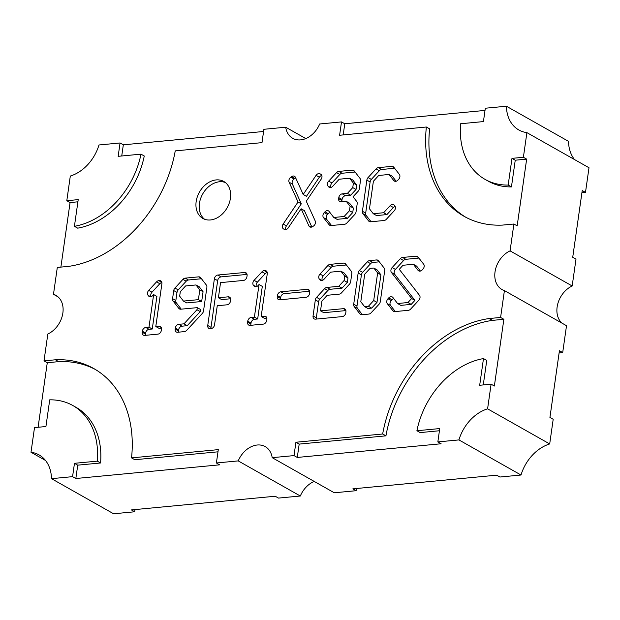 <?xml version="1.0" encoding="UTF-8"?>
<svg xmlns="http://www.w3.org/2000/svg" width="620" height="620" viewBox="0 0 620 620"><rect width="100%" height="100%" fill="white"/><g stroke="black" fill="none" stroke-linecap="round" stroke-linejoin="round"><path stroke-width="0.93" d="M315.448 222.874A3.681 2.759 -60.5 0 0 315.224 220.999L306.264 201.213L321.175 179.18A3.681 2.759 -60.5 0 0 321.951 177.204A3.681 2.759 -60.5 0 0 320.865 174.321L320.16 173.887A3.681 2.759 -60.5 0 0 320.091 173.848A3.681 2.759 -60.5 0 0 316.084 175.359L303.188 194.463L295.43 177.32A3.681 2.759 -60.5 0 0 294.5 176.282A3.681 2.759 -60.5 0 0 291.632 176.615L290.803 177.196A3.681 2.759 -60.5 0 0 289.114 182.218L298.034 201.996L283.162 224.053A3.681 2.759 -60.5 0 0 283.503 228.919L284.185 229.33A3.681 2.759 -60.5 0 0 284.231 229.353A3.681 2.759 -60.5 0 0 288.238 227.842L301.149 208.777L308.892 225.874A3.681 2.759 -60.5 0 0 309.822 226.92A3.681 2.759 -60.5 0 0 312.589 226.649L313.433 226.091A3.681 2.759 -60.5 0 0 315.448 222.874M420.011 297.724A3.681 2.759 -60.5 0 0 419.492 295.353L399.28 269.312L403.008 265.267L413.37 264.283L418.004 270.304A3.681 2.759 -60.5 0 0 418.647 270.87A3.681 2.759 -60.5 0 0 422.212 269.917L422.956 269.111A3.681 2.759 -60.5 0 0 424.173 266.569A3.681 2.759 -60.5 0 0 423.654 264.197L418.035 256.99A3.681 2.759 -60.5 0 0 417.4 256.44A3.681 2.759 -60.5 0 0 416.082 256.176L402.566 257.463A3.681 2.759 -60.5 0 0 400.318 258.679L392.142 267.569A3.681 2.759 -60.5 0 0 391.445 272.474L411.657 298.514L407.937 302.537L397.567 303.521L392.925 297.515A3.681 2.759 -60.5 0 0 392.29 296.957A3.681 2.759 -60.5 0 0 388.724 297.91L387.981 298.724A3.681 2.759 -60.5 0 0 387.291 303.637L392.917 310.791A3.681 2.759 -60.5 0 0 393.545 311.333A3.681 2.759 -60.5 0 0 394.863 311.596L408.379 310.31A3.681 2.759 -60.5 0 0 410.618 309.101L418.787 300.266A3.681 2.759 -60.5 0 0 420.011 297.724M395.397 208.32A3.681 2.759 -60.5 0 0 394.878 205.949L394.343 205.267A3.681 2.759 -60.5 0 0 393.708 204.708A3.681 2.759 -60.5 0 0 390.143 205.669L383.64 212.73L373.271 213.714L369.474 208.816L373.395 181.257L378.719 175.46L389.081 174.476L393.716 180.505A3.681 2.759 -60.5 0 0 394.359 181.063A3.681 2.759 -60.5 0 0 397.924 180.11L398.668 179.304A3.681 2.759 -60.5 0 0 399.885 176.77A3.681 2.759 -60.5 0 0 399.365 174.391L393.747 167.183A3.681 2.759 -60.5 0 0 393.111 166.633A3.681 2.759 -60.5 0 0 391.794 166.369L378.301 167.656A3.681 2.759 -60.5 0 0 376.053 168.88L368.063 177.568A3.681 2.759 -60.5 0 0 366.846 180.095L362.413 211.273A3.681 2.759 -60.5 0 0 362.933 213.652L368.644 220.983A3.681 2.759 -60.5 0 0 369.28 221.526A3.681 2.759 -60.5 0 0 370.597 221.79L384.09 220.511A3.681 2.759 -60.5 0 0 386.322 219.31L394.165 210.87A3.681 2.759 -60.5 0 0 395.397 208.32M196.168 201.57A21.251 15.911 -60.5 0 0 202.833 218.434A21.251 15.911 -60.5 0 0 230.415 198.315A21.251 15.911 -60.5 0 0 223.75 181.443A21.251 15.911 -60.5 0 0 196.168 201.57M225.316 182.497A21.251 15.911 -60.5 0 0 199.438 203.414A21.251 15.911 -60.5 0 0 204.546 219.232M510.074 250.868L572.175 285.975L575.995 259.121L572.725 257.277L582.226 190.542L585.489 192.386L589 167.741L526.899 132.633L523.389 157.279L526.659 159.123L517.165 225.866L513.895 224.014L510.074 250.868A22.242 16.655 -60.5 0 0 495.031 271.893A22.242 16.655 -60.5 0 0 502.006 289.548A22.242 16.655 -60.5 0 0 504.417 290.594L500.596 317.448L489.18 318.533A118.451 88.714 -60.5 0 0 382.664 434L295.918 442.246L294.012 455.599L272.196 457.668A22.242 16.655 -60.5 0 0 265.197 446.601A22.242 16.655 -60.5 0 0 238.22 460.9L216.396 462.977L218.294 449.632L131.541 457.886A118.451 88.714 -60.5 0 0 93.806 368.567A118.451 88.714 -60.5 0 0 55.42 359.786L44.005 360.879L47.825 334.025A22.242 16.655 -60.5 0 0 62.581 314.65A22.242 16.655 -60.5 0 0 55.893 295.345A22.242 16.655 -60.5 0 0 53.483 294.298L57.303 267.445L68.719 266.36A118.451 88.714 -60.5 0 0 175.235 150.892L261.989 142.639L263.887 129.293L285.704 127.216A22.242 16.655 -60.5 0 0 292.702 138.291A22.242 16.655 -60.5 0 0 319.68 123.984L341.504 121.915L339.605 135.261L426.358 127.007A118.451 88.714 -60.5 0 0 464.093 216.326A118.451 88.714 -60.5 0 0 502.479 225.099L513.895 224.014M561.968 323.129A22.242 16.655 119.5 0 1 557.132 307.001A22.242 16.655 119.5 0 1 572.175 285.975M158.79 280.651A3.681 2.759 -60.5 0 0 156.55 281.868L148.722 290.354A3.681 2.759 -60.5 0 0 148.025 295.26L148.56 295.942A3.681 2.759 -60.5 0 0 149.195 296.5A3.681 2.759 -60.5 0 0 152.76 295.538L153.636 294.585L148.994 327.166L145.801 327.469A3.681 2.759 -60.5 0 0 142.337 331.219L142.197 332.204A3.681 2.759 -60.5 0 0 143.352 335.133A3.681 2.759 -60.5 0 0 144.669 335.397L157.868 334.141A3.681 2.759 -60.5 0 0 161.332 330.39L161.471 329.398A3.681 2.759 -60.5 0 0 160.317 326.476A3.681 2.759 -60.5 0 0 158.999 326.213L155.798 326.515L161.882 283.782A3.681 2.759 -60.5 0 0 160.727 280.852A3.681 2.759 -60.5 0 0 159.41 280.589L158.79 280.651L161.82 282.356M175.166 329.073A3.681 2.759 -60.5 0 0 176.32 331.995A3.681 2.759 -60.5 0 0 177.638 332.258L184.396 331.615A3.681 2.759 -60.5 0 0 186.636 330.406L202.322 313.433A3.681 2.759 -60.5 0 0 203.538 310.891L206.879 287.424A3.681 2.759 -60.5 0 0 206.359 285.053L200.632 277.675A3.681 2.759 -60.5 0 0 199.996 277.117A3.681 2.759 -60.5 0 0 198.679 276.853L185.186 278.14A3.681 2.759 -60.5 0 0 182.939 279.356L174.941 288.044A3.681 2.759 -60.5 0 0 173.732 290.579L172.585 298.638A3.681 2.759 -60.5 0 0 173.096 301.01L178.808 308.388A3.681 2.759 -60.5 0 0 179.444 308.946A3.681 2.759 -60.5 0 0 180.761 309.21L197.268 307.644L196.974 309.729L183.977 323.834L178.769 324.33A3.681 2.759 -60.5 0 0 175.305 328.081L175.166 329.073L178.436 330.917A3.681 2.759 -60.5 0 0 178.459 332.18M338.644 198.656A3.681 2.759 -60.5 0 0 339.799 201.578A3.681 2.759 -60.5 0 0 341.116 201.841L346.286 201.353L350.106 206.258L349.471 210.715L344.131 216.488L333.762 217.473L329.15 211.474A3.681 2.759 -60.5 0 0 328.507 210.909A3.681 2.759 -60.5 0 0 324.988 211.815L324.221 212.629A3.681 2.759 -60.5 0 0 323.485 217.597L329.135 224.75A3.681 2.759 -60.5 0 0 329.762 225.285A3.681 2.759 -60.5 0 0 331.08 225.548L344.573 224.269A3.681 2.759 -60.5 0 0 346.805 223.06L354.818 214.427A3.681 2.759 -60.5 0 0 356.043 211.877L357.19 203.794A3.681 2.759 -60.5 0 0 356.671 201.422L353.059 196.765L358.112 191.301A3.681 2.759 -60.5 0 0 359.329 188.759L360.476 180.699A3.681 2.759 -60.5 0 0 359.957 178.328L354.229 170.95A3.681 2.759 -60.5 0 0 353.594 170.392A3.681 2.759 -60.5 0 0 352.276 170.128L338.784 171.415A3.681 2.759 -60.5 0 0 336.551 172.624L328.67 181.118A3.681 2.759 -60.5 0 0 327.996 186.07L328.553 186.752A3.681 2.759 -60.5 0 0 329.158 187.271A3.681 2.759 -60.5 0 0 332.731 186.302L339.21 179.219L349.572 178.234L353.392 183.163L352.764 187.597L347.425 193.37L342.256 193.858A3.681 2.759 -60.5 0 0 338.791 197.617L338.644 198.656L341.915 200.508A3.681 2.759 -60.5 0 0 341.946 201.763M368.815 314.077A3.681 2.759 -60.5 0 0 371.047 312.868L379.06 304.234A3.681 2.759 -60.5 0 0 380.285 301.692L384.718 270.506A3.681 2.759 -60.5 0 0 384.199 268.135L378.471 260.757A3.681 2.759 -60.5 0 0 377.836 260.206A3.681 2.759 -60.5 0 0 376.518 259.943L369.597 260.601A3.681 2.759 -60.5 0 0 367.35 261.818L359.36 270.506A3.681 2.759 -60.5 0 0 358.151 273.033L353.71 304.219A3.681 2.759 -60.5 0 0 354.229 306.59L359.949 313.922A3.681 2.759 -60.5 0 0 360.577 314.472A3.681 2.759 -60.5 0 0 361.894 314.735L368.815 314.077M345.913 311.86A3.681 2.759 -60.5 0 0 344.759 308.93A3.681 2.759 -60.5 0 0 343.433 308.667L320.517 310.853L321.912 301.049L327.236 295.283L339.179 294.144A3.681 2.759 -60.5 0 0 341.419 292.927L349.432 284.239A3.681 2.759 -60.5 0 0 350.656 281.705L351.803 273.637A3.681 2.759 -60.5 0 0 351.284 271.265L345.549 263.887A3.681 2.759 -60.5 0 0 344.914 263.337A3.681 2.759 -60.5 0 0 343.596 263.074L330.103 264.353A3.681 2.759 -60.5 0 0 327.872 265.562L319.998 274.048A3.681 2.759 -60.5 0 0 319.292 278.969L319.827 279.651A3.681 2.759 -60.5 0 0 320.463 280.209A3.681 2.759 -60.5 0 0 324.028 279.248L330.53 272.165L340.892 271.173L344.72 276.101L344.085 280.535L338.745 286.308L326.817 287.447A3.681 2.759 -60.5 0 0 324.578 288.664L316.564 297.352A3.681 2.759 -60.5 0 0 315.34 299.886L313.053 315.96A3.681 2.759 -60.5 0 0 314.208 318.882A3.681 2.759 -60.5 0 0 315.534 319.145L342.31 316.595A3.681 2.759 -60.5 0 0 345.774 312.844L345.913 311.86M309.682 292.501A3.681 2.759 -60.5 0 0 308.528 289.571A3.681 2.759 -60.5 0 0 307.21 289.308L280.86 291.819A3.681 2.759 -60.5 0 0 277.404 295.57L277.256 296.608A3.681 2.759 -60.5 0 0 278.411 299.53A3.681 2.759 -60.5 0 0 279.728 299.801L306.071 297.29A3.681 2.759 -60.5 0 0 309.535 293.539L309.682 292.501M264.197 270.622A3.681 2.759 -60.5 0 0 261.958 271.831L254.107 280.325A3.681 2.759 -60.5 0 0 253.402 285.231L253.937 285.921A3.681 2.759 -60.5 0 0 254.572 286.471A3.681 2.759 -60.5 0 0 258.137 285.518L259.044 284.534L254.401 317.138L251.208 317.44A3.681 2.759 -60.5 0 0 247.744 321.191L247.605 322.183A3.681 2.759 -60.5 0 0 248.76 325.105A3.681 2.759 -60.5 0 0 250.077 325.368L263.275 324.113A3.681 2.759 -60.5 0 0 266.732 320.362L266.871 319.378A3.681 2.759 -60.5 0 0 265.716 316.448A3.681 2.759 -60.5 0 0 264.399 316.185L261.183 316.495L267.267 273.753A3.681 2.759 -60.5 0 0 266.112 270.832A3.681 2.759 -60.5 0 0 264.794 270.568L264.197 270.622L267.197 272.32M247.085 275.675A3.681 2.759 -60.5 0 0 245.931 272.754A3.681 2.759 -60.5 0 0 244.606 272.49L217.853 275.032A3.681 2.759 -60.5 0 0 214.388 278.783L207.739 325.5A3.681 2.759 -60.5 0 0 208.901 328.422A3.681 2.759 -60.5 0 0 210.219 328.685L211.087 328.608A3.681 2.759 -60.5 0 0 214.543 324.849L217.263 305.738L227.036 304.808A3.681 2.759 -60.5 0 0 230.501 301.056L230.648 300.018A3.681 2.759 -60.5 0 0 229.493 297.089A3.681 2.759 -60.5 0 0 228.176 296.825L218.403 297.755L220.557 282.619L243.474 280.442A3.681 2.759 -60.5 0 0 246.938 276.69L247.085 275.675M343.185 134.92L344.774 123.76L341.504 121.915M344.774 123.76L485.018 110.422M485.057 179.366A76.198 57.071 -60.5 0 0 508.175 185.062L511.446 186.907A76.198 57.071 -60.5 0 1 488.32 181.21L485.057 179.366A76.198 57.071 -60.5 0 1 460.606 123.752L483.43 121.582L485.328 108.229L506.408 106.229L568.509 141.337A38.246 28.644 119.5 0 0 574.476 159.526M285.704 127.216L305.792 138.57M60.884 267.104L70.068 202.554L66.805 200.71L70.308 176.057A38.246 28.644 -60.5 0 0 98.983 144.979L120.055 142.972L123.326 144.824L263.57 131.487M53.483 294.298L58.032 296.872M38.091 427.273L47.275 362.723L44.005 360.879M216.396 462.977L219.666 464.829L75.834 478.508L72.571 476.656L51.491 478.663A38.246 28.644 -60.5 0 0 39.076 454.925A38.246 28.644 -60.5 0 0 31 452.259L45.524 460.474M31 452.259L34.511 427.614L45.926 426.529L49.724 399.83A76.198 57.071 -60.5 0 1 72.85 405.526A76.198 57.071 -60.5 0 1 97.301 461.14L74.47 463.311L72.571 476.656M51.491 478.663L113.592 513.771L134.672 511.771L131.401 509.919L275.226 496.24L278.496 498.085L300.32 496.015A22.242 16.655 119.5 0 1 314.208 481.43M238.22 460.9L300.32 496.015M489.18 318.533L492.45 320.377L503.866 319.292L494.365 386.028L491.102 384.183L487.591 408.836A38.246 28.644 -60.5 0 0 458.924 439.913L437.844 441.913L441.107 443.765L297.282 457.444L294.012 455.599M272.196 457.668L334.296 492.784L356.113 490.707L352.85 488.854L496.674 475.176L499.945 477.028L521.017 475.021A38.246 28.644 119.5 0 1 549.692 443.943L553.195 419.291L549.932 417.446L559.426 350.711L562.697 352.555L566.517 325.702L504.417 290.594M458.924 439.913L521.017 475.021M503.866 319.292L500.596 317.448M487.591 408.836L549.692 443.943M66.805 200.71L78.213 199.624L74.415 226.315A76.198 57.071 -60.5 0 0 140.988 154.148L118.157 156.325L120.055 142.972M491.102 384.183L479.686 385.268L483.484 358.577A76.198 57.071 -60.5 0 0 416.911 430.737L439.743 428.567L437.844 441.913M508.175 185.062L511.981 158.364L523.389 157.279M506.408 106.229A38.246 28.644 -60.5 0 0 518.824 129.968A38.246 28.644 -60.5 0 0 526.899 132.633M562.697 352.555L559.116 352.896M356.43 488.514L356.113 490.707M134.982 509.578L134.672 511.771M585.489 192.386L581.909 192.727M47.275 362.723L58.691 361.638L55.42 359.786M217.984 451.817L134.811 459.73L131.541 457.886M95.426 369.512A118.451 88.714 -60.5 0 0 58.691 361.638M75.834 478.508L77.74 465.155L74.47 463.311M77.74 465.155L100.564 462.985L97.301 461.14M100.564 462.985A76.198 57.071 -60.5 0 0 76.113 407.371L72.85 405.526M465.744 217.225A118.451 88.714 -60.5 0 1 429.629 128.859L426.358 127.007M511.446 186.907L515.243 160.216L511.981 158.364M515.243 160.216L526.659 159.123M297.282 457.444L299.181 444.098L295.918 442.246M299.181 444.098L385.935 435.844L382.664 434M492.45 320.377A118.451 88.714 -60.5 0 0 385.935 435.844M483.267 384.927L486.754 360.422L483.484 358.577M439.433 430.753L420.182 432.589L416.911 430.737M70.068 202.554L77.903 201.81M140.988 154.148L144.258 156A76.198 57.071 -60.5 0 1 77.686 228.16L74.415 226.315M121.737 155.984L123.326 144.824M396.134 181.242L392.351 176.328L389.081 174.476M383.64 212.73L386.911 214.582L376.542 215.566L373.271 213.714M386.911 214.582L393.406 207.514L390.143 205.669M395.149 206.39A3.681 2.759 -60.5 0 0 393.406 207.514M371.07 221.751L366.203 215.496L362.933 213.652M394.591 168.268L381.571 169.5A3.681 2.759 -60.5 0 0 379.324 170.725L371.334 179.412A3.681 2.759 -60.5 0 0 370.117 181.947L365.676 213.125A3.681 2.759 -60.5 0 0 366.203 215.496M230.617 298.755L221.673 299.607L218.403 297.755M247.054 274.412L221.123 276.877A3.681 2.759 -60.5 0 0 217.659 280.635L211.009 327.344A3.681 2.759 -60.5 0 0 211.04 328.608M267.236 272.505A3.681 2.759 -60.5 0 0 265.228 273.683L261.958 271.831M266.848 318.114L264.453 318.339L261.183 316.495M254.401 317.138L257.672 318.982L254.471 319.292A3.681 2.759 -60.5 0 0 251.015 323.043L250.875 324.028A3.681 2.759 -60.5 0 0 250.899 325.291M257.672 318.982L262.306 286.386L259.044 284.534M265.228 273.683L257.377 282.17A3.681 2.759 -60.5 0 0 256.401 286.642M309.659 291.237L284.13 293.663A3.681 2.759 -60.5 0 0 280.674 297.414L280.519 298.46A3.681 2.759 -60.5 0 0 280.55 299.716M338.745 286.308L342.007 288.161L330.088 289.292A3.681 2.759 -60.5 0 0 327.848 290.509L319.827 299.197A3.681 2.759 -60.5 0 0 318.61 301.731L316.324 317.804A3.681 2.759 -60.5 0 0 316.355 319.067M342.007 288.161L347.355 282.387L344.085 280.535M347.355 282.387L347.983 277.946L344.72 276.101M347.983 277.946L344.162 273.025L340.892 271.173M346.386 264.965L333.374 266.205A3.681 2.759 -60.5 0 0 331.142 267.406L323.268 275.9A3.681 2.759 -60.5 0 0 322.292 280.372M345.882 310.597L323.787 312.697L320.517 310.853M362.375 314.689L357.5 308.442A3.681 2.759 -60.5 0 1 356.981 306.063L361.413 274.885A3.681 2.759 -60.5 0 1 362.63 272.351L370.621 263.663A3.681 2.759 -60.5 0 1 372.868 262.446L379.308 261.834M373.837 268.042L377.099 269.894L380.905 274.815L376.983 302.374L371.667 308.117L367.869 308.481L364.599 306.629L360.794 301.754L364.715 274.195L370.047 268.406L373.837 268.042L377.634 272.963L373.713 300.522L368.404 306.272L364.599 306.629M380.905 274.815L377.634 272.963M376.983 302.374L373.713 300.522M371.667 308.117L368.404 306.272M420.422 271.048L416.64 266.127L413.37 264.283M395.328 311.558L390.561 305.49L387.291 303.637M393.785 298.623A3.681 2.759 -60.5 0 0 391.995 299.762L391.251 300.568A3.681 2.759 -60.5 0 0 390.561 305.49M407.937 302.537L411.207 304.381L400.838 305.365L397.567 303.521M411.207 304.381L414.92 300.367L411.657 298.514M414.92 300.367L394.715 274.319L391.445 272.474M418.872 258.067L405.837 259.307A3.681 2.759 -60.5 0 0 403.589 260.532L395.413 269.421A3.681 2.759 -60.5 0 0 394.715 274.319M298.034 201.996L301.304 203.84L286.432 225.897A3.681 2.759 -60.5 0 0 285.812 229.578M301.304 203.84L292.384 184.07L289.114 182.218M295.74 178.025A3.681 2.759 -60.5 0 0 294.903 178.467L294.074 179.041A3.681 2.759 -60.5 0 0 292.384 184.07M321.78 175.468A3.681 2.759 -60.5 0 0 319.346 177.212L306.451 196.308L303.188 194.463M311.844 227.021L304.412 210.629L301.149 208.777M341.915 200.508L342.062 199.462L338.791 197.617M347.425 193.37L350.688 195.222L345.526 195.711A3.681 2.759 -60.5 0 0 342.062 199.462M350.688 195.222L356.035 189.441L352.764 187.597M356.035 189.441L356.663 185.008L353.392 183.163M356.663 185.008L352.842 180.087L349.572 178.234M355.066 172.027L342.054 173.259A3.681 2.759 -60.5 0 0 339.822 174.468L331.94 182.962A3.681 2.759 -60.5 0 0 330.964 187.442M331.545 225.51L326.756 219.441L323.485 217.597M329.995 212.583A3.681 2.759 -60.5 0 0 328.251 213.667L327.484 214.474A3.681 2.759 -60.5 0 0 326.756 219.441M344.131 216.488L347.401 218.341L337.032 219.325L333.762 217.473M347.401 218.341L352.741 212.559L349.471 210.715M352.741 212.559L353.377 208.103L350.106 206.258M353.377 208.103L349.556 203.197L346.286 201.353M181.242 309.163L176.367 302.854A3.681 2.759 -60.5 0 1 175.847 300.491L176.994 292.423A3.681 2.759 -60.5 0 1 178.211 289.889L186.202 281.209A3.681 2.759 -60.5 0 1 188.449 279.984L201.469 278.752M178.436 330.917L178.576 329.933A3.681 2.759 -60.5 0 1 182.032 326.182L187.24 325.686L200.237 311.573L200.539 309.488L197.268 307.644M195.99 284.96L199.26 286.804L203.065 291.733L201.671 301.506L186.721 302.932L183.45 301.08L179.668 296.182L180.296 291.733L185.605 285.944L195.99 284.96L199.795 289.881L198.4 299.662L183.45 301.08M187.24 325.686L183.977 323.834M200.237 311.573L196.974 309.729M203.065 291.733L199.795 289.881M201.671 301.506L198.4 299.662M161.859 282.526A3.681 2.759 -60.5 0 0 159.821 283.712L156.55 281.868M161.44 328.135L159.069 328.368L155.798 326.515M148.994 327.166L152.264 329.011L149.071 329.313A3.681 2.759 -60.5 0 0 145.607 333.064L145.468 334.056A3.681 2.759 -60.5 0 0 145.499 335.319M152.264 329.011L156.899 296.43L153.636 294.585M159.821 283.712L151.993 292.198A3.681 2.759 -60.5 0 0 151.017 296.662M395.173 181.327L393.716 180.505M370.078 221.79L368.644 220.983M365.676 213.125L362.413 211.273M370.117 181.947L366.846 180.095M371.334 179.412L368.063 177.568M379.324 170.725L376.053 168.88M381.571 169.5L378.301 167.656M394.149 167.702L391.794 166.369M246.838 273.746L244.606 272.49M230.4 298.088L228.176 296.825M211.009 327.344L207.739 325.5M217.659 280.635L214.388 278.783M221.123 276.877L217.853 275.032M267.019 271.824L264.794 270.568M266.623 317.448L264.399 316.185M250.875 324.028L247.605 322.183M251.015 323.043L247.744 321.191M254.471 319.292L251.208 317.44M255.37 286.735L253.937 285.921M256.029 286.719L253.402 285.231M257.377 282.17L254.107 280.325M309.434 290.571L307.21 289.308M280.519 298.46L277.256 296.608M280.674 297.414L277.404 295.57M284.13 293.663L280.86 291.819M345.666 309.93L343.433 308.667M316.324 317.804L313.053 315.96M318.61 301.731L315.34 299.886M319.827 299.197L316.564 297.352M327.848 290.509L324.578 288.664M330.088 289.292L326.817 287.447M321.261 280.465L319.827 279.651M321.92 280.457L319.292 278.969M323.268 275.9L319.998 274.048M331.142 267.406L327.872 265.562M333.374 266.205L330.103 264.353M345.952 264.399L343.596 263.074M361.375 314.728L359.949 313.922M357.5 308.442L354.229 306.59M356.981 306.063L353.71 304.219M361.413 274.885L358.151 273.033M362.63 272.351L359.36 270.506M370.621 263.663L367.35 261.818M372.868 262.446L369.597 260.601M378.874 261.268L376.518 259.943M419.461 271.126L418.004 270.304M394.328 311.589L392.917 310.791M391.251 300.568L387.981 298.724M391.995 299.762L388.724 297.91M395.413 269.421L392.142 267.569M403.589 260.532L400.318 258.679M405.837 259.307L402.566 257.463M418.438 257.509L416.082 256.176M284.495 229.478L283.503 228.919M286.432 225.897L283.162 224.053M294.074 179.041L290.803 177.196M294.903 178.467L291.632 176.615M319.346 177.212L316.084 175.359M311.201 227.176L308.892 225.874M345.526 195.711L342.256 193.858M329.91 187.519L328.553 186.752M330.569 187.519L327.996 186.07M331.94 182.962L328.67 181.118M339.822 174.468L336.551 172.624M342.054 173.259L338.784 171.415M354.625 171.461L352.276 170.128M330.545 225.548L329.135 224.75M327.484 214.474L324.221 212.629M328.251 213.667L324.988 211.815M178.576 329.933L175.305 328.081M182.032 326.182L178.769 324.33M180.25 309.21L178.808 308.388M176.367 302.854L173.096 301.01M175.847 300.491L172.585 298.638M176.994 292.423L173.732 290.579M178.211 289.889L174.941 288.044M186.202 281.209L182.939 279.356M188.449 279.984L185.186 278.14M201.027 278.186L198.679 276.853M161.634 281.844L159.41 280.589M161.223 327.469L158.999 326.213M145.468 334.056L142.197 332.204M145.607 333.064L142.337 331.219M149.071 329.313L145.801 327.469M149.994 296.755L148.56 295.942M150.652 296.748L148.025 295.26M151.993 292.198L148.722 290.354"/></g></svg>
